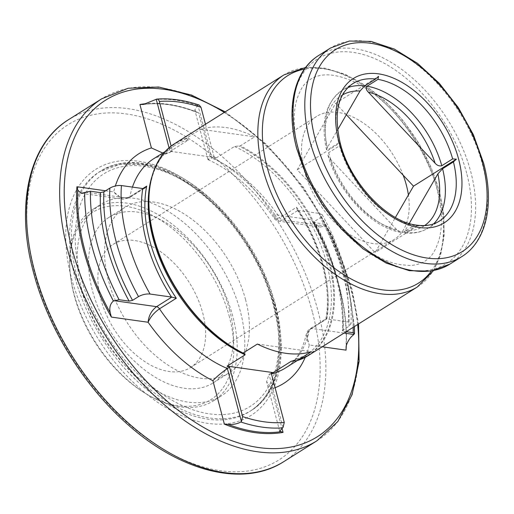 <?xml version="1.0" encoding="UTF-8"?>
<svg xmlns="http://www.w3.org/2000/svg" width="514" height="514" viewBox="0 0 514 514"><rect width="100%" height="100%" fill="white"/><g stroke="black" fill="none" stroke-linecap="round" stroke-linejoin="round"><path stroke-width="0.39" stroke-dasharray="2.57 1.93" d="M403.188 175.21A72.731 44.255 57.8 0 0 345.935 114.275A72.731 44.255 57.8 0 0 330.566 112.11A72.731 44.255 57.8 0 0 316.65 116.402A72.731 44.255 57.8 0 0 302.322 160.998A72.731 44.255 57.8 0 0 304.346 170.789A72.731 44.255 57.8 0 0 307.539 180.742A72.731 44.255 57.8 0 0 364.799 241.676A72.731 44.255 57.8 0 0 380.167 243.842A72.731 44.255 57.8 0 0 394.084 239.55A72.731 44.255 57.8 0 0 408.405 194.954M100.744 298.807A72.731 44.255 57.8 0 0 190.476 367.568A72.731 44.255 57.8 0 0 202.779 313.187A72.731 44.255 57.8 0 0 113.048 244.426A72.731 44.255 57.8 0 0 100.744 298.807M229.417 316.939A110.716 67.366 57.8 0 0 134.193 208.074A110.716 67.366 57.8 0 0 70.206 273.313A110.716 67.366 57.8 0 0 74.106 295.055A110.716 67.366 57.8 0 0 145.88 393.666A110.716 67.366 57.8 0 0 229.417 316.939M232.752 316.155A113.144 68.837 57.8 0 0 93.169 209.192A113.144 68.837 57.8 0 0 70.045 271.572A113.144 68.837 57.8 0 0 74.035 293.79A113.144 68.837 57.8 0 0 147.377 394.559A113.144 68.837 57.8 0 0 213.618 400.753A113.144 68.837 57.8 0 0 232.752 316.155M240.353 311.375A113.144 68.837 57.8 0 0 100.77 204.411A113.144 68.837 57.8 0 0 81.636 289.009A113.144 68.837 57.8 0 0 221.219 395.973A113.144 68.837 57.8 0 0 240.353 311.375M229.578 309.858A97.788 59.495 57.8 0 0 108.942 217.409A97.788 59.495 57.8 0 0 92.404 290.532A97.788 59.495 57.8 0 0 213.047 382.975A97.788 59.495 57.8 0 0 229.578 309.858M245.596 299.791A97.788 59.495 57.8 0 0 124.96 207.341A97.788 59.495 57.8 0 0 108.422 280.458A97.788 59.495 57.8 0 0 229.064 372.907A97.788 59.495 57.8 0 0 244.638 353.876A97.788 59.495 57.8 0 0 245.596 299.791M75.095 277.849A141.427 86.05 57.8 0 0 249.579 411.553A141.427 86.05 57.8 0 0 273.493 305.811A141.427 86.05 57.8 0 0 99.016 172.106A141.427 86.05 57.8 0 0 75.095 277.849M275.395 304.616A141.427 86.05 57.8 0 0 100.911 170.911A141.427 86.05 57.8 0 0 76.997 276.654A141.427 86.05 57.8 0 0 251.474 410.358A141.427 86.05 57.8 0 0 275.395 304.616M416.237 225.081L414.252 225.37L403.394 232.199L401.35 232.469L396.686 229.655L329.943 158.62L327.977 155.446L328.664 152.664L339.523 145.841L340.152 142.808L338.732 142.853L327.874 149.677L326.493 149.825L327.129 147.974L337.621 129.811M283.047 427.449L269.034 374.404L271.206 373.036M205.478 124.253L214.062 156.751A123.649 75.23 -122.2 0 1 216.471 157.804L234.48 146.484L240.314 145.854L254.629 136.852A125.262 76.213 -122.2 0 0 200.633 129.245L186.319 138.247L188.394 139.988L170.378 151.309A123.649 75.23 -122.2 0 1 172.396 150.878L171.143 146.124M297.914 210.412L319.579 213.477L322.194 214.717L320.28 217.756L314.311 221.515L313.733 222.427L324.507 224.2L325.78 224.817L325.285 225.987L282.694 219.986L297.914 210.412L297.188 209.847L296.597 207.245L279.77 217.827L274.604 218.668L274.861 214.634L278.575 221.129L282.694 219.986A4.041 2.461 57.8 0 1 279.77 217.827A123.649 75.23 57.8 0 0 211.89 158.113L214.062 156.751M296.597 207.245A123.649 75.23 57.8 0 1 323.19 264.961A123.649 75.23 57.8 0 1 326.223 319.355L311.362 328.478C306.762 332.494 306.074 337.987 309.293 344.971L306.196 334.627L309.389 329.937L326.583 318.905L348.241 321.97L351.004 323.833L348.948 326.249L342.356 330.733L343.172 331.286L346.192 331.71M346.301 345.626A182.239 110.883 57.8 0 0 339.311 286.459A182.239 110.883 57.8 0 0 311.593 219.806L313.836 223.481L320.338 227.015L325.285 225.987M170.378 151.309L216.471 157.804M197.877 105.074L194.819 109.964L196.052 111.866L198.597 112.765L210.072 156.198L208.074 159.687L211.89 158.113L197.877 105.074L199.188 105.068M200.633 129.245L254.629 136.852M297.188 209.847C308.927 227.837 317.382 246.495 322.548 265.822C327.624 285.334 328.729 303.016 325.863 318.853L310.173 328.697A4.041 2.461 57.8 0 0 309.389 329.937A123.649 75.23 57.8 0 1 285.45 367.998C295.421 362.107 302.335 350.978 306.196 334.62C306.909 331.774 308.239 329.802 310.173 328.697A4.041 2.461 57.8 0 1 311.362 328.478L344.02 333.078M169.061 147.839L170.224 152.247L172.396 150.878M346.346 114.712L335.642 103.32L297.246 169.787L375.091 252.631L395.414 217.448M409.228 223.462L404.974 230.825L404.634 232.938L416.578 225.697L417.998 225.652L375.091 252.631M297.246 169.787L340.152 142.808M335.642 103.32L378.542 76.342M257.385 344.046L311.381 351.653M167.474 153.3L153.814 158.646A123.649 75.23 57.8 0 1 170.224 152.247L167.474 153.3L163.619 153.429M143.123 188.599L127.896 198.173L122.872 199.188L113.678 191.921C118.798 197.601 124.202 199.194 129.869 196.708L142.808 188.574M85.311 192.172L127.896 198.173A4.041 2.461 57.8 0 0 129.091 197.954L122.865 199.188L81.103 193.303M271.431 373.877A123.649 75.23 57.8 0 1 269.034 374.404L266.593 381.626L271.572 388.957L281.955 428.271M466.686 173.25A120.899 73.56 57.8 0 0 353.105 52.37A120.899 73.56 57.8 0 0 297.086 149.349A120.899 73.56 57.8 0 0 410.667 270.229A120.899 73.56 57.8 0 0 466.686 173.25M80.647 276.545A137.386 83.589 57.8 0 0 209.712 413.905A137.386 83.589 57.8 0 0 273.371 303.703A137.386 83.589 57.8 0 0 144.305 166.337A137.386 83.589 57.8 0 0 80.647 276.545M275.51 306.717A145.468 88.511 57.8 0 0 138.851 161.28A145.468 88.511 57.8 0 0 71.446 277.965A145.468 88.511 57.8 0 0 208.106 423.407A145.468 88.511 57.8 0 0 275.51 306.717M312.358 311.908A197.999 120.469 57.8 0 0 126.348 113.947A197.999 120.469 57.8 0 0 34.605 272.773A197.999 120.469 57.8 0 0 220.615 470.734A197.999 120.469 57.8 0 0 312.358 311.908M283.741 461.668A202.041 122.93 57.8 0 0 317.909 310.604A202.041 122.93 57.8 0 0 68.651 119.601M316.862 440.845A202.041 122.93 57.8 0 0 351.023 289.78A202.041 122.93 57.8 0 0 101.772 98.772M357.68 324.488A198.809 120.963 57.8 0 0 350.933 288.091A198.809 120.963 57.8 0 0 224.322 112.405M417.317 286.992A125.262 76.213 57.8 0 0 438.5 193.328A125.262 76.213 57.8 0 0 283.959 74.903M431.368 271.051A122.621 74.607 57.8 0 0 439.194 191.465A122.621 74.607 57.8 0 0 304.416 69.146M449.949 264.08A123.244 74.986 57.8 0 0 470.792 171.933A123.244 74.986 57.8 0 0 318.744 55.422M461.688 256.704A123.244 74.986 57.8 0 0 482.53 164.551A123.244 74.986 57.8 0 0 330.483 48.04M347.927 87.56A81.218 49.415 57.8 0 0 341.996 90.445L352.855 83.615A81.218 49.415 57.8 0 0 338.732 142.853M292.729 360.905A123.649 75.23 57.8 0 0 305.631 355.309A123.649 75.23 57.8 0 0 326.538 262.853A123.649 75.23 57.8 0 0 234.48 146.484M295.659 360.822A124.857 75.969 57.8 0 0 328.799 262.089A124.857 75.969 57.8 0 0 238.907 146.021M308.368 355.495A125.262 76.213 57.8 0 0 329.551 261.832A125.262 76.213 57.8 0 0 240.314 145.854M186.319 138.247A125.262 76.213 57.8 0 0 175.017 143.406M343.172 331.286A164.056 99.819 57.8 0 0 336.869 278.17A164.056 99.819 57.8 0 0 314.51 222.793M342.973 330.007A161.634 98.341 57.8 0 0 336.798 276.911A161.634 98.341 57.8 0 0 314.311 221.515M348.948 326.249A161.634 98.341 57.8 0 0 342.774 273.152A161.634 98.341 57.8 0 0 320.28 217.756M348.241 321.97A153.551 93.426 57.8 0 0 342.536 268.938A153.551 93.426 57.8 0 0 319.579 213.477M326.859 318.956A126.071 76.708 57.8 0 0 323.261 266.226A126.071 76.708 57.8 0 0 298.191 210.464M346.198 345.973A181.429 110.388 57.8 0 0 339.285 286.035A181.429 110.388 57.8 0 0 313.836 223.481M353.465 334.852A181.429 110.388 57.8 0 0 346.346 281.595A181.429 110.388 57.8 0 0 324.79 226.308M353.176 327.322A177.388 107.927 57.8 0 0 346.224 279.487A177.388 107.927 57.8 0 0 324.507 224.2M197.331 105.344A181.429 110.388 57.8 0 0 155.633 99.472M196.052 111.866A181.429 110.388 57.8 0 0 143.49 104.458M198.597 112.765A182.239 110.883 57.8 0 0 146.092 103.661M186.781 138.671A124.857 75.969 57.8 0 0 153.249 172.595M243.013 353.214A124.857 75.969 57.8 0 0 243.533 353.471M188.394 139.988A123.649 75.23 57.8 0 0 173.995 145.957A123.649 75.23 57.8 0 0 151.688 177.381M132.445 187.109A123.649 75.23 57.8 0 0 129.869 196.708A4.041 2.461 57.8 0 1 129.091 197.954L144.807 188.066M342.485 94.936A77.177 46.96 57.8 0 0 327.129 147.974M404.974 230.825A77.177 46.96 57.8 0 0 424.622 225.562M326.493 149.825C320.498 122.094 325.664 102.299 341.996 90.445A81.218 49.415 57.8 0 0 327.874 149.677M405.719 232.527A81.218 49.415 57.8 0 0 428.458 227.953A81.218 49.415 57.8 0 0 433.63 223.86M416.578 225.697A81.218 49.415 57.8 0 0 439.316 221.129L428.458 227.953C421.551 232.219 413.609 233.883 404.634 232.932M339.523 145.841A81.218 49.415 57.8 0 0 414.252 225.37M322.214 346.789L309.293 344.971A135.767 82.606 -122.2 0 1 305.232 357.301M275.086 387.729A135.767 82.606 -122.2 0 1 271.572 388.957M105.608 190.784L113.678 191.921A135.767 82.606 -122.2 0 1 115.348 185.978M210.072 156.198A135.767 82.606 -122.2 0 1 274.861 214.634L311.593 219.806M329.943 158.62A77.177 46.96 57.8 0 0 396.686 229.655M328.664 152.664A81.218 49.415 57.8 0 0 403.394 232.199M298.531 151.347C293.423 130.807 292.787 113.767 296.623 100.23C301.769 84.585 306.19 82.497 310.565 79.182C320.293 73.251 333.117 73.425 349.038 79.702C386.367 93.966 425.939 143.541 437.022 188.991C442.175 209.751 442.779 226.912 438.827 240.488C433.559 256.043 429.28 257.874 424.988 261.163C418.3 265.121 412.016 265.449 409.24 265.423L400.194 264.646C387.543 262.506 373.684 255.606 358.624 243.944C331.337 222.62 307.263 185.593 298.531 151.347M190.476 367.568L394.084 239.55M70.206 273.313L70.045 271.572M93.169 209.192L100.77 204.411M108.942 217.409L124.96 207.341M274.566 304.378C287.268 351.081 277.811 394.296 249.579 411.553L251.474 410.358C277.187 395.015 287.153 353.208 274.322 306.042C263.637 264.704 236.17 221.431 203.416 194.331C166.799 163.253 125.577 154.624 100.911 170.911L99.016 172.106L120.591 164.094L145.488 164.583L172.042 173.353L198.642 189.73L223.661 212.648L245.538 240.629L262.879 271.867L274.566 304.378M225.196 111.853L266.593 144.479L303.369 187.212L332.59 236.588L351.884 288.63L358.554 323.936M305.676 67.424L324.79 68.111L344.99 74.234L365.37 85.433L385.025 101.155L403.06 120.655L418.627 142.995L430.995 167.121L439.573 191.895L443.768 214.389L444.167 235.553L440.716 254.565L433.463 270.66M297.124 360.655L305.631 355.309L291.856 361.046M313.733 222.427C323.711 240.603 331.189 259.05 336.156 277.766C341.078 296.507 343.146 314.163 342.356 330.733M322.194 214.717C332.327 232.887 339.902 251.41 344.92 270.287C349.867 289.08 351.897 306.929 351.004 323.833M312.409 221.579C324.347 242.781 333.239 264.357 339.073 286.324C344.785 308.079 347.066 328.536 345.909 347.702M325.78 224.817C335.256 243.058 342.465 261.504 347.419 280.162L354.442 326.525M142.815 104.599C159.507 102.209 177.555 104.811 196.946 112.412M165.489 151.309L173.995 145.957C151.309 159.565 142.609 195.95 153.545 236.858C165.527 285.379 204.906 335.86 244.645 353.876M213.047 382.975L229.064 372.907M213.618 400.753L221.219 395.973M145.88 393.666L147.377 394.559M113.048 244.426L316.65 116.402M327.977 155.446C338.263 192.32 371.808 227.978 401.35 232.469M207.9 159.481L194.812 109.964M208.074 159.687C232.681 170.924 254.86 190.585 274.611 218.668C274.54 219.375 275.87 220.198 278.588 221.129L320.338 227.015M279.674 431.143L266.593 381.626"/><path stroke-width="0.77" d="M395.414 217.448L408.405 194.954A72.731 44.255 57.8 0 0 406.381 185.162A72.731 44.255 57.8 0 0 403.188 175.21L346.346 114.712M453.438 161.891A81.218 49.415 57.8 0 1 439.316 221.129C433.373 224.881 426.164 226.269 417.683 225.286L416.237 225.081C386.92 221.624 349.783 182.258 340.249 143.123L340.133 142.693C333.644 113.568 337.884 93.869 352.855 83.615A81.218 49.415 57.8 0 1 375.593 79.047L378.542 76.342L377.918 79.374L367.06 86.198C365.737 88.003 366.161 89.989 368.339 92.154L435.082 163.189C437.086 165.469 439.322 166.311 441.789 165.733L452.648 158.903L456.387 159.186L453.438 161.891L442.58 168.721L437.896 173.835L409.228 223.462M273.223 372.605L291.232 361.278L297.066 360.655L311.381 351.653A125.262 76.213 -122.2 0 1 257.385 344.046L243.071 353.047L244.645 353.876L245.146 354.788L227.137 366.109L273.223 372.605A123.649 75.23 57.8 0 1 271.206 373.036L284.268 422.463L283.047 427.449L279.674 431.137L283.047 432.39A182.239 110.883 57.8 0 1 224.374 424.121L212.899 380.688C216.574 376.768 221.393 372.714 227.374 368.532L229.546 367.163L242.602 416.591L241.387 421.576L240.841 421.988C237.057 424.005 232.778 424.789 228.004 424.339L224.374 424.121M296.919 360.719L297.066 360.655A125.262 76.213 57.8 0 0 308.368 355.495L296.919 360.719M346.192 331.71L353.169 332.693L354.512 333.58L353.465 334.852C350.047 337.563 347.625 341.27 346.198 345.973L346.031 350.143A182.239 110.883 57.8 0 0 346.301 345.626M227.137 366.109A123.649 75.23 57.8 0 0 229.546 367.163M171.47 297.066A126.071 76.708 57.8 0 1 142.808 188.574L146.702 186.126L144.807 188.066L143.123 188.599L121.426 185.56C117.584 185.188 113.729 186.036 109.861 188.105L103.886 191.863L100.429 192.628L90.432 191.221L81.103 193.303L77.858 190.231L76.946 186.743A182.239 110.883 57.8 0 0 111.377 317.08L110.221 312.724C109.161 307.693 110.221 303.793 113.388 301.024L119.1 299.713L129.091 301.12L132.554 300.356L138.523 296.597C142.397 294.528 146.252 293.68 150.088 294.053L171.785 297.092L176.321 298.236L159.494 308.818C154.155 312.57 150.358 317.048 148.116 322.259C148.642 315.808 151.463 310.61 156.564 306.665L171.785 297.092M146.092 103.661A182.239 110.883 57.8 0 0 139.93 104.496L143.49 104.458L156.719 99.099C170.185 98.097 184.34 100.089 199.188 105.068L201 107.323L205.478 124.253M171.143 146.124L159.34 101.451C158.749 99.62 157.708 98.868 156.211 99.202L169.061 147.839M243.193 353.349C205.433 335.218 168.688 289.131 155.234 243.071C141.678 199.432 149.696 158.685 175.017 143.406A125.262 76.213 57.8 0 0 153.834 237.07A125.262 76.213 57.8 0 0 243.071 353.047L243.533 353.471M337.621 129.811L360.051 90.991L364.734 85.87L375.593 79.047M408.405 194.954L413.487 186.164L403.188 175.21M413.487 186.164L456.387 159.186M163.619 153.429L151.405 147.929L139.93 104.496M283.741 461.668C243.816 487.593 180.922 471.987 127.967 424.699C84.033 386.387 47.969 328.176 33.41 272.099C15.259 205.337 28.81 143.894 68.651 119.601A202.041 122.93 57.8 0 0 34.483 270.666A202.041 122.93 57.8 0 0 283.741 461.668L316.862 440.845L337.807 421.564L352.109 394.649L359.113 361.56L358.554 323.936M68.651 119.601L101.772 98.772A202.041 122.93 57.8 0 0 67.604 249.843A202.041 122.93 57.8 0 0 316.862 440.845M224.322 112.405A198.809 120.963 57.8 0 0 72.044 248.795A198.809 120.963 57.8 0 0 244.15 444.578A198.809 120.963 57.8 0 0 357.68 324.488M175.017 143.406L283.959 74.903A125.262 76.213 57.8 0 0 262.776 168.566A125.262 76.213 57.8 0 0 417.317 286.992L433.463 270.66M304.416 69.146A122.621 74.607 57.8 0 0 267.177 167.223A122.621 74.607 57.8 0 0 343.815 274.682A122.621 74.607 57.8 0 0 431.368 271.051M449.949 264.08L431.066 271.103L409.311 270.692L386.149 263.065L362.968 248.808L341.167 228.865L322.111 204.508L307.012 177.311L296.829 149.002C285.765 108.313 293.995 70.566 318.744 55.422A123.244 74.986 57.8 0 0 297.902 147.569A123.244 74.986 57.8 0 0 449.949 264.08L461.688 256.704C486.437 241.561 494.667 203.807 483.603 163.118L473.426 134.809L458.321 107.612L439.264 83.262L417.471 63.312L394.289 49.055L371.121 41.428L349.366 41.024L330.483 48.04A123.244 74.986 57.8 0 0 309.64 140.187A123.244 74.986 57.8 0 0 461.688 256.704M482.408 162.443A119.203 72.525 57.8 0 0 370.427 43.266A119.203 72.525 57.8 0 0 315.191 138.883A119.203 72.525 57.8 0 0 427.179 258.067A119.203 72.525 57.8 0 0 482.408 162.443M458.604 159.089A85.26 51.875 57.8 0 0 378.503 73.843A85.26 51.875 57.8 0 0 338.996 142.237A85.26 51.875 57.8 0 0 419.096 227.484A85.26 51.875 57.8 0 0 458.604 159.089M452.648 158.903A81.218 49.415 57.8 0 0 377.918 79.374M291.232 361.278A123.649 75.23 57.8 0 0 292.729 360.905M271.431 373.877A123.649 75.23 57.8 0 0 285.45 367.998L297.124 360.655M353.169 332.693A177.388 107.927 57.8 0 0 353.176 327.322M242.602 416.591A177.388 107.927 57.8 0 0 284.268 422.463M240.841 421.988A181.429 110.388 57.8 0 0 282.546 427.86M228.004 424.339A181.429 110.388 57.8 0 0 280.567 431.747M90.432 191.221A177.388 107.927 57.8 0 0 119.1 299.713M100.429 192.628A164.056 99.819 57.8 0 0 129.091 301.12M201 107.323A177.388 107.927 57.8 0 0 159.34 101.451M84.707 192.48A181.429 110.388 57.8 0 0 113.388 301.024M77.858 190.231A181.429 110.388 57.8 0 0 110.221 312.724M146.702 186.126A123.649 75.23 57.8 0 0 176.321 298.236M121.426 185.56A153.551 93.426 57.8 0 0 150.088 294.053M109.861 188.105A161.634 98.341 57.8 0 0 138.523 296.597M103.886 191.863A161.634 98.341 57.8 0 0 132.554 300.356M153.249 172.595A124.857 75.969 57.8 0 0 243.013 353.214M151.688 177.381A123.649 75.23 57.8 0 0 245.146 354.788M113.98 300.664L156.564 306.665A4.041 2.461 57.8 0 1 159.494 308.818A123.649 75.23 57.8 0 0 227.374 368.532L241.387 421.576M165.489 151.309L153.814 158.646A123.649 75.23 57.8 0 0 132.445 187.109M360.051 90.991A77.177 46.96 57.8 0 0 342.485 94.936M435.082 163.189A77.177 46.96 57.8 0 0 368.339 92.154M424.622 225.562A77.177 46.96 57.8 0 0 437.896 173.835M364.734 85.87A81.218 49.415 57.8 0 0 347.927 87.56M441.789 165.733A81.218 49.415 57.8 0 0 367.06 86.198M433.63 223.86A81.218 49.415 57.8 0 0 442.58 168.721M346.031 350.143L322.214 346.789M305.232 357.301A135.767 82.606 -122.2 0 1 275.086 387.729M281.955 428.271L283.047 432.39M212.899 380.688A135.767 82.606 -122.2 0 1 148.116 322.259L111.377 317.08M76.946 186.743L105.608 190.784M115.348 185.978A135.767 82.606 -122.2 0 1 151.405 147.929M344.02 333.078L353.947 334.479M101.772 98.772L128.224 88.247L158.678 87.02L191.536 95.051L225.196 111.853M283.959 74.903L305.676 67.424M318.744 55.422L330.483 48.04M354.442 326.525L354.512 333.58M308.368 355.495L417.317 286.992"/></g></svg>
